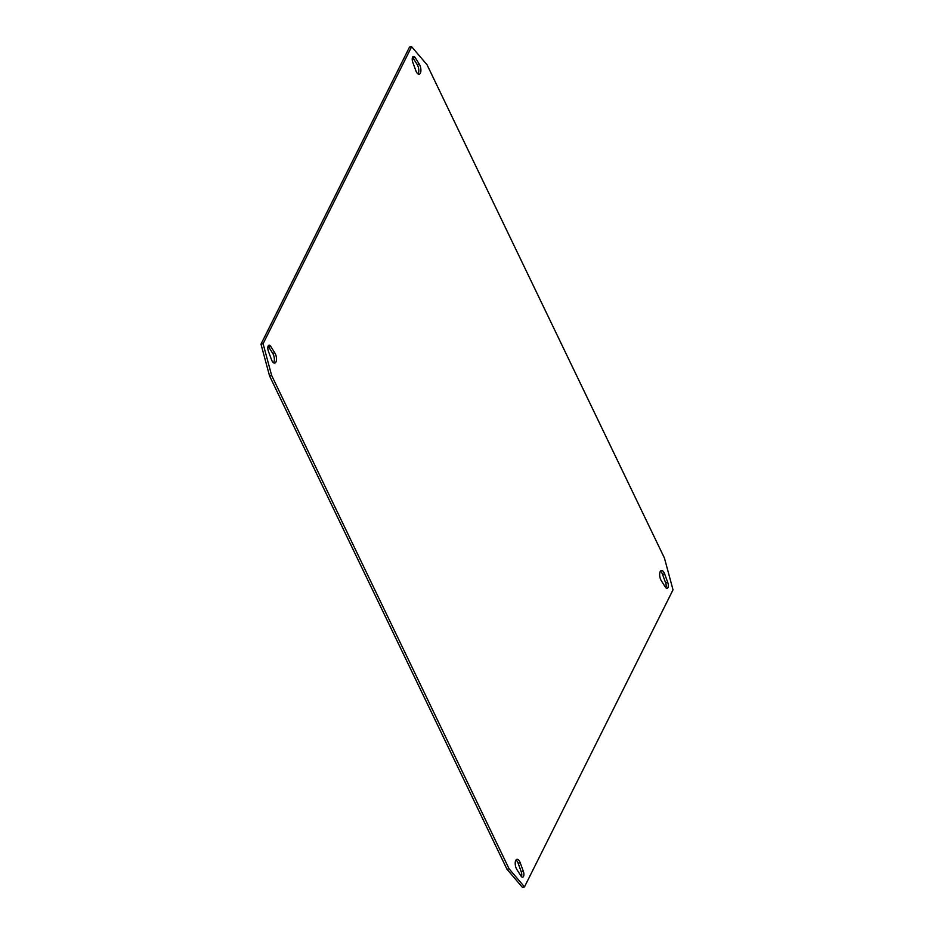 <?xml version="1.0" encoding="UTF-8"?>
<svg xmlns="http://www.w3.org/2000/svg" width="934" height="934" viewBox="0 0 934 934"><rect width="100%" height="100%" fill="white"/><g stroke="black" fill="none" stroke-linecap="round" stroke-linejoin="round"><path stroke-width="1.4" d="M411.625 46.7L409.512 47.12L260.983 344.167L269.552 375.923L506.964 869.227L522.375 887.3L524.488 886.88L673.017 589.833L664.448 558.077L427.036 64.773L411.625 46.7L263.096 343.747L271.666 375.503L509.077 868.807L524.488 886.88M521.476 876.652A4.226 1.891 78.8 0 0 521.23 871.749L518.113 863.226A6.036 2.709 78.8 0 0 515.977 860.027M665.895 587.825A4.226 1.891 78.8 0 0 665.65 582.909L662.533 574.387A6.036 2.709 78.8 0 0 660.408 571.199M273.592 362.801A6.036 2.709 78.8 0 0 272.705 353.309L268.583 346.794A4.226 1.891 78.8 0 0 268.105 346.175M418.023 73.973A6.036 2.709 78.8 0 0 417.124 64.469L413.003 57.966A4.226 1.891 78.8 0 0 412.524 57.348M260.983 344.167L263.096 343.747M269.552 375.923L271.666 375.503M506.964 869.227L509.077 868.807M523.344 871.329L520.238 862.806A6.036 2.709 78.8 0 0 516.946 859.327A6.036 2.709 78.8 0 0 515.218 863.273A6.036 2.709 78.8 0 0 516.876 869.531L520.997 876.034A4.226 1.891 78.8 0 0 522.678 877.189A4.226 1.891 78.8 0 0 523.344 871.329L521.23 871.749M665.417 587.206A4.226 1.891 78.8 0 0 667.098 588.362A4.226 1.891 78.8 0 0 667.763 582.489L664.658 573.978A6.036 2.709 78.8 0 0 661.365 570.499A6.036 2.709 78.8 0 0 659.638 574.433A6.036 2.709 78.8 0 0 661.295 580.691L665.417 587.206M270.708 346.386A4.226 1.891 78.8 0 0 269.015 345.23A4.226 1.891 78.8 0 0 268.35 351.091L271.467 359.613A6.036 2.709 78.8 0 0 274.759 363.081A6.036 2.709 78.8 0 0 276.487 359.146A6.036 2.709 78.8 0 0 274.829 352.889L270.708 346.386L268.583 346.794M412.77 62.251L415.887 70.774A6.036 2.709 78.8 0 0 419.179 74.253A6.036 2.709 78.8 0 0 420.907 70.319A6.036 2.709 78.8 0 0 419.249 64.049L415.128 57.546A4.226 1.891 78.8 0 0 413.435 56.39A4.226 1.891 78.8 0 0 412.77 62.251M520.238 862.806L518.113 863.226M667.763 582.489L665.65 582.909M664.658 573.978L662.533 574.387M274.829 352.889L272.705 353.309M419.249 64.049L417.124 64.469M415.128 57.546L413.003 57.966"/></g></svg>
